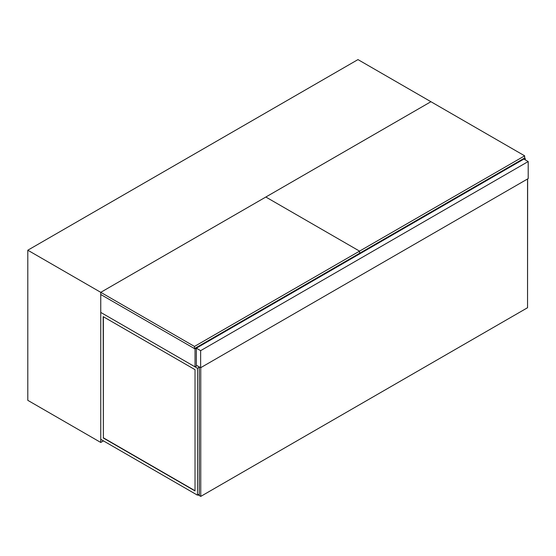 <?xml version="1.0" encoding="UTF-8"?>
<svg xmlns="http://www.w3.org/2000/svg" width="556" height="556" viewBox="0 0 556 556"><rect width="100%" height="100%" fill="white"/><g stroke="black" fill="none" stroke-linecap="round" stroke-linejoin="round"><path stroke-width="0.83" d="M100.754 442.458L27.8 400.341L27.8 250.214L357.974 59.596L430.928 101.713L100.754 292.338L100.754 442.458L103.465 440.894M27.8 250.214L194.475 346.444L359.558 251.131L265.837 197.026L100.754 292.338L100.754 294.499L195.038 348.932L525.205 158.307L524.649 157.98L359.558 253.293L359.558 251.131L265.837 197.026L430.928 101.713L524.649 155.826L359.558 251.131L359.558 253.293L194.475 348.605L194.475 346.444M528.2 161.546L523.898 159.065L196.344 348.174L196.344 365.236L200.646 367.724L528.2 178.608L528.2 161.546L200.646 350.655L200.646 367.724M196.344 348.174L200.646 350.655M527.637 178.935L527.547 304.598M525.205 159.815L525.205 158.307M197.095 365.667L195.038 366.856L195.038 348.932M195.038 366.856L100.754 312.423L100.754 294.499L194.475 348.605M103.374 316.746L103.374 437.815L195.038 490.739M103.187 437.926L195.038 490.955L195.038 369.664L103.187 316.635L103.374 437.815M197.47 368.26L197.47 495.167L100.754 439.33L100.754 312.423L197.47 368.26L199.243 367.238M197.47 495.167L199.243 494.138M527.547 178.99L527.547 307.725L200.744 496.404L199.243 495.542L199.243 366.911M200.744 367.669L200.744 496.404M199.152 494.194L199.243 495.542L198.026 494.84M524.649 157.98L524.649 155.826"/></g></svg>
